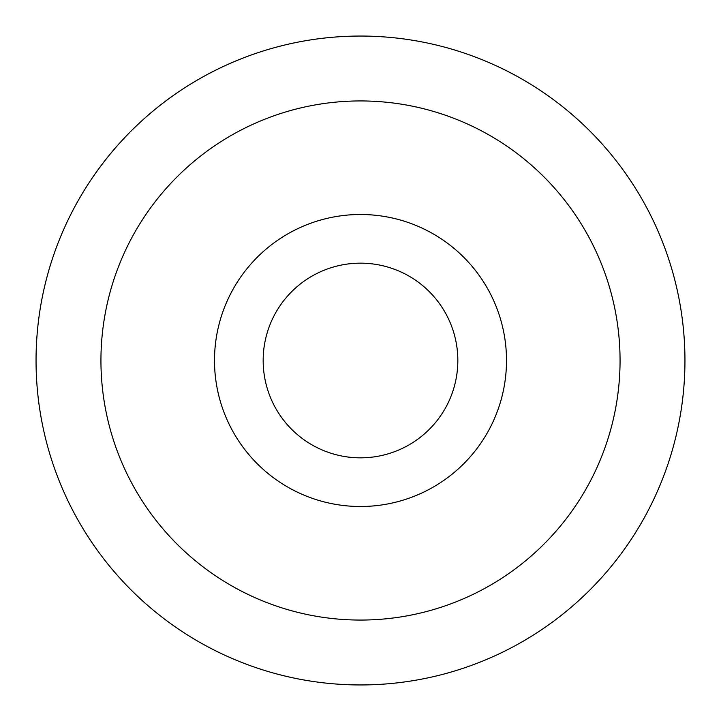 <?xml version="1.0" encoding="UTF-8"?>
<svg xmlns="http://www.w3.org/2000/svg" width="721" height="721" viewBox="0 0 721 721"><rect width="100%" height="100%" fill="white"/><g stroke="black" fill="none" stroke-linecap="round" stroke-linejoin="round"><path stroke-width="1.08" d="M360.5 684.95A324.45 324.45 0 0 1 36.05 360.5A324.45 324.45 0 0 1 360.5 36.05A324.45 324.45 0 0 1 684.95 360.5A324.45 324.45 0 0 1 360.5 684.95M360.5 620.06A259.56 259.56 0 0 1 100.94 360.5A259.56 259.56 0 0 1 360.5 100.94A259.56 259.56 0 0 1 620.06 360.5A259.56 259.56 0 0 1 360.5 620.06M360.5 506.502A146.002 146.002 0 0 0 506.502 360.5A146.002 146.002 0 0 0 360.5 214.498A146.002 146.002 0 0 0 214.498 360.5A146.002 146.002 0 0 0 360.5 506.502M360.5 457.835A97.335 97.335 0 0 0 457.835 360.5A97.335 97.335 0 0 0 360.5 263.165A97.335 97.335 0 0 0 263.165 360.5A97.335 97.335 0 0 0 360.5 457.835"/></g></svg>
